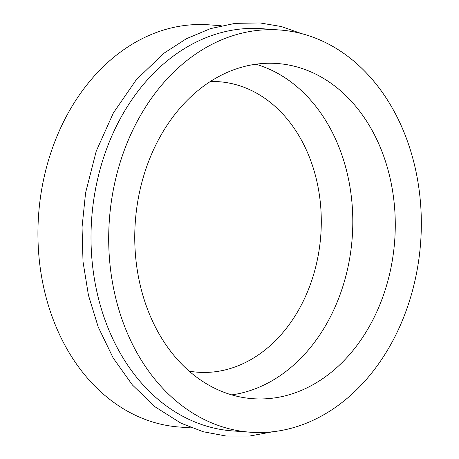 <?xml version="1.0" encoding="UTF-8"?>
<svg xmlns="http://www.w3.org/2000/svg" width="459" height="459" viewBox="0 0 459 459"><rect width="100%" height="100%" fill="white"/><g stroke="black" fill="none" stroke-linecap="round" stroke-linejoin="round"><path stroke-width="0.69" d="M124.653 326.504A201.644 156.043 -85.8 0 1 136.392 122.932A201.644 156.043 -85.8 0 1 279.68 29.99A201.644 156.043 -85.8 0 1 420.639 242.45A201.644 156.043 -85.8 0 1 250.344 432.212A201.644 156.043 -85.8 0 1 124.653 326.504M148.05 310.6A168.04 130.035 -85.8 0 1 157.833 140.959A168.04 130.035 -85.8 0 1 277.236 63.508A168.04 130.035 -85.8 0 1 394.7 240.556A168.04 130.035 -85.8 0 1 252.789 398.693A168.04 130.035 -85.8 0 1 148.05 310.6M189.171 371.153A145.635 112.696 94.2 0 0 298.746 309.768A145.635 112.696 94.2 0 0 309.768 158.068A145.635 112.696 94.2 0 0 210.297 81.524M231.726 394.883A168.04 130.035 94.2 0 0 339.517 148.498A168.04 130.035 94.2 0 0 255.841 64.22M250.344 432.212L232.656 430.921A201.644 156.043 -85.8 0 1 106.964 325.213A201.644 156.043 -85.8 0 1 118.703 121.641A201.644 156.043 -85.8 0 1 261.986 28.699L279.68 29.99M191.851 427.943L179.578 427.048A201.644 156.043 -85.8 0 1 53.887 321.34A201.644 156.043 -85.8 0 1 65.626 117.768A201.644 156.043 -85.8 0 1 208.914 24.826L221.181 25.721M272.795 431.758L249.535 436.05L226.138 436.033L203.113 431.712L180.949 423.175L155.228 406.926L132.404 384.975L113.195 358.031L98.203 326.98L88.444 295.235L83.01 261.659L82.052 227.199L85.586 192.797L96.247 151.131L113.384 112.908L136.26 79.797L163.897 53.25L186.44 38.699L210.371 28.647L235.123 23.352L260.092 22.95L281.298 26.536L301.827 33.691"/></g></svg>
